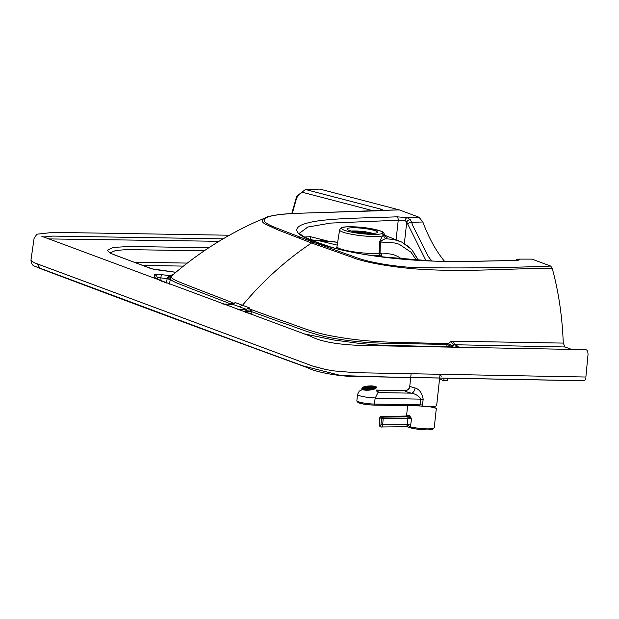 <?xml version="1.0" encoding="UTF-8"?>
<svg xmlns="http://www.w3.org/2000/svg" width="619" height="619" viewBox="0 0 619 619"><rect width="100%" height="100%" fill="white"/><g stroke="black" fill="none" stroke-linecap="round" stroke-linejoin="round"><path stroke-width="0.93" d="M109.903 252.567L109.896 252.552C110.778 253.426 114.221 254.927 120.233 257.047L152.019 268.839A3.134 2.654 110.4 0 0 151.26 268.7L155.586 269.621A3.134 0.487 97.6 0 1 155.663 269.59A3.134 0.487 97.6 0 1 155.733 269.636M173.63 274.178L169.939 275.764L168.569 275.556L168.082 276.778L172.616 275.06M168.569 275.556L161.675 274.635A3.134 0.487 97.6 0 0 160.832 277.861L157.172 277.614A3.134 3.087 -147.3 0 0 154.394 274.704L154.626 277.111L155.648 278.124L161.342 281.212M161.002 280.864L160.832 277.861L167.176 278.705L167.409 277.885A3.76 0.72 -167.8 0 0 170.527 277.97M172.802 274.906L170.952 276.701L168.082 276.778L167.409 277.885M224.991 304.153A3.134 1.594 91 0 1 225.262 304.115L225.262 304.115A3.134 1.594 91 0 1 225.54 304.169L222.871 304.014M231.026 304.262A3.134 1.594 91 0 1 231.305 304.215L231.305 304.215A3.134 1.594 91 0 1 231.583 304.269L225.54 304.169M231.583 304.269L235.7 302.745A2750.913 411.488 -173.7 0 0 242.493 305.275L239.398 306.8A2746.99 415.442 -173.8 0 1 232.597 304.269L231.924 304.277M272.731 215.706L267.478 216.836L263.624 218.569L262.239 220.511L262.766 222.159L264.375 223.683L277.505 229.757L311.566 242.996A313.291 265.667 -69.6 0 0 242.493 305.275A2748.337 411.093 6.3 0 0 249.349 307.813L250.447 309.926L246.014 310.305L251.631 309.74A3.134 2.646 110.1 0 0 251.09 310.645L251.221 313.531L246.904 312.866M239.398 306.8A2747.702 415.55 6.2 0 0 246.261 309.338L249.349 307.813M517.058 260.297A3.134 3.064 -29.9 0 1 519.519 259.338C519.736 260.034 518.142 260.444 514.729 260.553C480.971 260.901 448.295 262.913 408.153 259.655C368.351 256.63 333.099 249.395 316.433 242.269A3.134 2.654 110.4 0 1 317.292 242.408L305.005 237.356C300.114 234.114 298.312 232.713 299.596 233.177L307.751 227.057L330.585 223.088L398.241 220.217A3.134 1.617 -91.7 0 0 396.856 216.812C365.543 218.136 326.468 217.958 308.192 222.832C289.29 227.397 295.201 235.321 316.433 242.269M514.134 260.56A3.134 1.524 88.8 0 1 514.428 260.498A3.134 1.524 88.8 0 1 514.729 260.553M318.027 242.857A3.134 2.654 110.4 0 0 317.292 242.408L330.817 247.035C343.452 250.796 359.732 253.991 379.664 256.63L433.238 261.079C457.665 261.953 487.168 260.909 514.428 260.498L517.26 260.382M396.121 239.46L398.241 220.217L405.12 220.666A3.134 1.787 -78.8 0 1 407.155 217.64L410.327 219.699L411.658 222.329L422.847 221.981A156.646 79.572 91 0 0 444.581 261.38M380.267 210.793L381.521 210.537A3.134 3.002 67.3 0 1 382.944 210.298L381.768 209.384L305.415 189.499L296.648 196.447L291.773 213.594M172.508 275.153C197.608 253.573 224.968 236.009 254.571 222.453L268.894 216.371L280.6 214.321L292.802 213.447L380.84 210.7M431.691 261.017L428.263 256.421L412.896 225.881L411.658 222.329A3.134 1.718 -18.7 0 0 407.697 224.024L426.065 260.769M379.517 210.731A3.134 2.677 -75.3 0 1 381.768 209.384M169.25 276.368L171.641 276.059C169.165 278.821 181.932 282.875 190.304 286.365L232.086 302.482L232.667 303.217L231.529 303.387A3.134 2.669 -69.4 0 1 232.086 302.482M235.7 302.745L232.667 303.217L232.179 304.215M166.294 283.053L167.176 278.705L170.202 279.556M167.548 277.544A3.76 1.083 -161.5 0 0 170.635 277.622M170.952 276.701L170.728 277.451M156.886 278.403L157.172 277.614L157.234 278.72M232.071 304.215L232.473 303.256M231.614 304.223A4.387 2.012 42.4 0 0 231.529 303.387L230.725 304.208M230.995 304.215A4.387 1.71 21.5 0 0 230.817 303.968L189.515 288.028C181.305 284.5 168.267 280.655 170.62 277.823M515.712 260.444A3.134 2.577 -115.1 0 1 516.594 259.686L518.83 259.113L531.953 259.129L550.709 266.085L552.202 268.236C506.984 268.499 461.882 272.538 413.283 268.754C388.337 266.541 363.608 262.085 351.987 257.28L311.566 242.996A4.387 3.722 110.4 0 1 313.547 242.346L279.494 229.146C268.267 225.045 259.222 220.557 267.16 217.447C273.141 213.988 294.806 213.3 317.137 212.688L382.937 210.359M304.432 237.062L310.328 236.667L327.366 240.946M405.12 220.666L406.745 222.051A3.134 2.252 -34 0 1 410.327 219.699M305.415 189.499L319.899 189.112L399.162 209.872A3133.123 534.143 4.3 0 0 382.944 210.298L382.96 210.352A3132.419 534.011 4.3 0 1 399.325 209.918L419.001 217.223L422.847 221.981M169.281 284.167L170.991 276.84A3.134 3.087 30.1 0 1 171.641 276.059M349.023 230.353A15.328 2.321 -173.8 0 1 346.98 228.937A15.328 2.321 -173.8 0 1 349.209 227.993A15.328 2.321 -173.8 0 1 375.416 230.817A15.328 2.321 -173.8 0 1 377.458 232.241A15.328 2.321 -173.8 0 1 366.038 233.247A15.328 2.321 -173.8 0 1 349.023 230.353M380.035 230.902A1.88 1.594 110.4 0 1 380.492 230.988C382.735 231.521 384.066 232.759 384.461 234.702L383.795 235.483A17.657 0.503 -33.9 0 0 383.718 235.522A22.563 3.412 6.2 0 1 358.888 235.413A22.563 3.412 6.2 0 1 339.599 229.897L337.007 246.579A23.336 3.528 -173.8 0 0 352.876 251.716A23.336 3.528 -173.8 0 0 379.099 253.186A3.134 0.549 -178 0 1 380.043 253.063A3.134 1.687 115.2 0 0 379.679 255.469A3.134 2.553 83.8 0 1 379.099 253.186L379.524 242.114C381.142 237.975 382.542 235.777 383.718 235.522A1.88 1.803 -115.4 0 0 382.109 233.495A20.737 3.134 6.2 0 0 382.171 233.464C383.44 232.775 382.728 231.924 380.035 230.902L367.887 228.163A20.744 3.134 6.2 0 0 367.632 228.125A1.88 0.457 -81.6 0 1 367.709 228.109A1.88 0.457 -81.6 0 1 367.771 228.148M382.171 233.464L383.795 235.483A3.134 3.01 -119.8 0 0 386.31 238.81L393.754 239.452L401.979 242.176L408.819 246.764L411.945 249.898L418.336 260.336M379.524 242.114A3.134 0.557 -178.2 0 1 380.414 241.998C382.225 239.924 384.19 238.864 386.31 238.81L387.022 237.526L384.794 235.986M378.194 256.436L380.909 256.127A3.134 1.671 117.9 0 1 381.335 253.713L381.737 253.72C383.888 254.556 391.092 251.422 401.538 258.866L401.746 259.059M373.141 255.732A24.334 3.683 -173.8 0 0 379.679 255.469L381.644 256.885M571.592 349.418L565.015 346.973L563.259 343.088L453.077 341.216L450.624 341.758L453.758 344.984L452.969 346.029L448.179 343.808L447.305 344.474A4.387 0.573 -155.3 0 0 452.69 346.741L452.969 346.029M450.624 341.758L448.411 343.684L453.031 345.874M250.447 309.926L251.09 310.645A4.387 2.197 -177.6 0 1 245.658 311.024L245.441 311.852A4.387 0.82 180 0 0 251.353 311.581L282.457 322.785C296.455 327.319 306.026 331.993 325.06 336.628C345.201 340.852 366.324 343.073 388.415 343.282L447.305 344.474L446.709 346.253L450.16 347.004M245.441 311.852L245.379 312.309M385.436 257.349L394.845 258.394M337.239 245.124L318.947 240.721L337.68 242.269L325.563 240.776L313.036 240.064A3.134 2.801 89.9 0 1 310.328 236.667M382.093 256.939A3.134 1.64 90.7 0 1 381.335 253.713L380.043 253.063L380.414 241.998L394.566 242.981L399.162 244.211L411.039 252.219L416.409 260.212M311.272 240.087L318.947 240.721L312.649 240.636M245.658 311.024L246.014 310.305A3.134 1.594 91 0 0 245.124 309.299L246.261 309.338L246.377 310.158M448.164 343.653L448.179 343.808A3.134 1.532 91.2 0 0 448.164 343.653L388.964 342.145C366.788 341.371 345.712 338.91 325.733 334.763C306.916 330.407 297.166 325.625 283.223 321.114L251.631 309.74M453.077 341.216L454.733 344.744L453.758 344.984A3.134 2.654 110.4 0 1 454.81 344.775L458.184 346.361L454.795 347.089L378.789 345.054L359.941 343.468L333.579 339.97L304.416 333.889M237.092 309.252L239.081 309.191A3.134 1.594 91 0 1 240.025 310.336M219.049 241.309L48.46 238.911M223.196 238.841L52.777 236.079L43.5 237.038M518.823 259.113L531.953 259.129M563.259 343.088C562.338 318.305 559.065 294.915 553.448 272.909L552.202 268.236M585.868 377.025L588.05 354.277L587.771 351.809L586.874 350.137L585.907 349.673L362.858 345.487C338.028 344.768 320.572 341.673 310.483 336.194L41.813 236.272M583.276 380.677L390.604 377.087L340.984 375.578L303.101 365.906L246.942 345.325L40.042 268.22L37.008 263.795L40.042 268.22L246.942 345.325L303.101 365.906L340.984 375.578L390.604 377.087L583.276 380.677C584.56 380.94 585.45 379.973 585.938 377.76M229.494 235.235L53.172 232.373L36.885 234.206L34.084 238.447L30.95 260.158L31.128 260.8L34.509 262.843L313.423 366.347L326.198 369.62L335.026 371.021L355.461 372.692L586.007 377.025L355.461 372.692L335.026 371.021L326.198 369.62L312.1 365.86L36.351 263.547L33.511 262.425L30.95 260.158C32.002 266.611 33.302 265.242 38.896 267.996C126.957 301.26 216.65 334.546 307.976 367.872C314.738 371.942 341.471 377.195 360.645 376.569L583.818 380.755M374.387 386.434A6.314 1.617 -4.7 0 0 367.245 386.233A6.314 1.617 -4.7 0 0 362.641 388.19A6.314 1.617 -4.7 0 0 369.071 389.281A6.314 1.617 -4.7 0 0 375.23 387.146A6.314 1.617 -4.7 0 0 374.387 386.434M368.127 388.051L364.413 388.763A5.385 1.377 175.3 0 0 366.541 389.096L368.127 388.051M367.462 387.935L363.593 388.221M363.577 388.005A5.385 1.377 175.3 0 0 363.57 388.113A5.385 1.377 175.3 0 0 364.173 388.678L367.454 387.811M369.017 388.043L366.982 389.111A5.385 1.377 175.3 0 0 369.822 388.964L369.017 388.043L369.102 389.042M368.653 389.072L368.568 388.067M364.784 387.107A5.385 1.377 175.3 0 0 363.624 387.873L367.678 387.564L364.784 387.107L364.839 387.811M367.578 386.434A5.385 1.377 175.3 0 0 365.102 386.991L367.996 387.448L368.382 387.355L367.578 386.434L367.655 387.393M369.876 387.896L369.489 387.981L370.294 388.902A5.385 1.377 175.3 0 0 372.77 388.345L369.876 387.896L369.922 388.477M370.371 387.656L373.087 388.229A5.385 1.377 175.3 0 0 374.247 387.463L370.386 387.804M368.854 387.293L370.889 386.225A5.385 1.377 175.3 0 0 368.05 386.372L368.854 387.293M370.324 387.424L374.294 387.339A5.385 1.377 175.3 0 0 374.309 387.223A5.385 1.377 175.3 0 0 373.698 386.658L370.324 387.424M369.744 387.285L373.458 386.573A5.385 1.377 175.3 0 0 371.33 386.241L369.744 387.285M371.4 387.037L371.33 386.241M373.76 387.362L373.698 386.658M372.236 388.894A6.623 1.695 175.3 0 1 362.332 388.214A6.623 1.695 175.3 0 1 368.8 385.977A6.623 1.695 175.3 0 1 375.54 387.123A6.623 1.695 175.3 0 1 372.236 388.894M434.383 407.488L436.341 408.347L429.269 406.575M429.617 406.698L429.617 406.698A14.415 2.174 -173.8 0 1 419.612 405.902M407.991 415.04L406.714 416.811L406.745 416.223L411.542 418.591L409.484 415.589L407.991 415.04A1.253 1.122 -65.6 0 1 406.745 416.223L406.714 416.811M409.484 415.589A1.253 0.99 -72.7 0 1 408.37 416.827L382.674 417.144L381.172 416.587A1.253 1.06 110.3 0 0 379.989 417.833L381.49 418.39L380.94 424.82L407.263 424.711L407 425.47A3.134 1.114 -158.1 0 1 410.451 426.847L411.542 418.591L407.96 418.274L407.263 424.711A3.134 0.472 -173.8 0 1 410.83 425.137M407.441 416.811A1.253 0.634 89.2 0 1 407.96 418.274L383.192 418.606A1.253 0.634 89.2 0 0 382.674 417.144A1.253 1.06 -69.7 0 0 381.49 418.39L383.192 418.606L382.65 425.036A2.507 1.261 -90.8 0 1 381.436 427.079A2.507 1.261 -90.8 0 1 381.196 427.033A1.253 1.06 110.3 0 1 380.863 426.978L406.853 426.739L407 425.47M380.817 416.657A1.253 0.634 89.2 0 1 381.049 416.564A1.253 0.634 89.2 0 1 381.172 416.587L405.925 416.262A1.253 0.634 -90.8 0 0 405.809 416.239A1.253 0.634 -90.8 0 0 405.801 416.239A1.253 0.634 -90.8 0 0 405.685 416.262M407.31 426.754L407.511 426.831A3.134 2.631 -70.2 0 1 408.053 427.118L410.451 426.847A14.415 2.174 -173.8 0 0 427.071 428.866A14.415 2.174 -173.8 0 0 434.229 427.768L432.588 429.385C431.474 429.47 433.849 429.725 426.421 429.888L415.519 428.897L407.14 426.754M407.434 426.808A3.134 2.677 -69.2 0 1 407.82 427.033L408.053 427.118M407.232 426.762L407.82 427.033M376.422 390.171L404.594 390.659A5.014 4.867 134.4 0 0 410.041 386.124L409.77 386.248C409.26 389.034 407.604 390.481 404.787 390.589L404.594 390.659A19.421 2.94 6.2 0 0 411.387 393.158A5.014 3.072 103 0 0 415.078 387.974A14.415 2.182 -173.8 0 1 410.041 386.124M376.491 391.022L378.008 391.68A8.813 1.331 -173.8 0 1 377.954 392.57L411.387 393.158C415.736 393.978 418.846 395.974 420.719 399.139A5.014 0.758 -173.8 0 1 423.179 399.294C422.096 393.042 419.396 389.266 415.078 387.974M377.954 392.57L375.099 398.334L420.719 399.139L420.1 404.865L415.836 405.77L422.29 406.103L423.179 399.294M422.29 406.103A14.415 2.182 6.2 0 0 422.437 406.118A14.415 2.182 6.2 0 0 436.674 405.468L440.047 374.34M351.275 231.049A13.788 2.081 -173.8 0 1 363.415 231.583M365.636 231.885A13.788 2.081 -173.8 0 1 372.777 233.386M352.598 231.104A13.161 1.989 -173.8 0 1 363.252 231.661M365.667 231.986A13.161 1.989 -173.8 0 1 372.313 233.402M364.243 231.351L364.011 231.32A10.028 1.517 -173.8 0 1 365.21 231.491L363.546 232.241A3.76 0.565 -173.8 0 1 365.705 232.999A3.76 0.565 -173.8 0 1 365.69 233.046L367.701 233.34M365.21 231.491L365.767 233.054M351.948 231.22L352.211 231.251A10.028 1.517 -173.8 0 1 352.544 231.096L358.579 231.993A3.76 0.565 -173.8 0 1 362.347 232.063L364.011 231.32M352.544 231.096L351.553 231.119M358.239 232.241L358.231 232.187A3.76 0.565 -173.8 0 1 358.254 232.14L352.211 231.251M204.177 250.834L126.678 249.589L115.652 250.494L110.221 252.838M208.704 247.817L130.013 246.439L113.231 247.438L107.366 250.192L110.105 253.171L151.26 268.7M175.827 272.306L155.586 269.621M161.675 274.635C157.675 274.163 155.253 274.186 154.394 274.704M396.856 216.812L407.155 217.64L419.001 217.223M373.659 210.893L302.908 192.424L300.153 193.383L296.671 197.848L292.284 213.57M133.99 262.154L187.232 263.09M407.697 224.024L406.745 222.051L404.362 243.484M367.632 228.125A20.682 3.126 -173.8 0 0 345.936 226.941A20.682 3.126 -173.8 0 0 344.404 230.276A20.682 3.126 6.2 0 0 364.939 233.997A20.682 3.126 6.2 0 0 382.109 233.495M335.831 248.451A24.334 3.683 -173.8 0 1 336.187 248.049L335.684 248.412M446.57 346.926L446.709 346.253M251.097 314.413L251.221 313.531M142.734 265.396L183.379 266.116M382.534 256.993A3.134 1.64 90.7 0 1 381.737 253.72M565.015 346.973L454.733 344.744A6.213 0.936 -173.8 0 1 454.81 344.775M239.081 309.191L245.124 309.299M550.709 266.085C505.514 267.857 459.708 268.344 413.291 267.563C389.026 266.023 365.372 261.458 353.859 256.637L313.547 242.346M376.213 387.672A7.25 1.857 175.3 0 1 369.141 390.125A7.25 1.857 175.3 0 1 361.759 388.871C362.254 387.463 363.515 386.651 365.55 386.442C373.574 385.683 377.133 386.094 376.213 387.672M365.636 386.449A6.623 1.695 175.3 0 1 374.657 386.38A6.623 1.695 175.3 0 1 372.236 388.894A6.623 1.695 175.3 0 1 363.214 388.964A6.623 1.695 175.3 0 1 365.636 386.449M405.925 416.262L406.745 416.223M380.02 417.616L379.462 424.054M380.94 424.82A1.253 0.634 89.2 0 1 380.213 425.818L379.958 425.725A1.253 0.634 89.2 0 1 379.439 424.263M408.447 427.242A13.161 1.989 6.2 0 0 426.313 429.865M380.213 425.818A1.253 1.06 110.3 0 0 380.863 426.978L380.608 426.886A1.253 1.06 110.3 0 0 380.739 426.924M379.958 425.725A1.253 1.06 110.3 0 0 380.608 426.886C379.602 426.336 379.161 425.423 379.277 424.139L379.818 417.709A1.253 1.253 0 0 1 381.049 416.564L407.116 416.014L406.822 416.664M375.099 398.334L374.48 404.068L420.1 404.865A5.014 0.758 -173.8 0 1 422.56 405.019M356.869 400.625A11.776 1.78 -173.8 0 0 362.664 402.814A11.776 1.78 -173.8 0 0 374.48 404.068L373.83 405.089C367.013 404.671 356.753 403.936 356.869 400.625L357.534 394.465A11.776 1.78 6.2 0 0 363.601 396.709A11.776 1.78 6.2 0 0 375.671 397.916M373.946 405.074L418.312 405.847M358.293 401.661A10.523 1.594 6.2 0 0 362.161 403.743A10.523 1.594 6.2 0 0 373.721 405.066M447.467 380.275A0.936 0.48 -89 0 0 447.754 379.586A0.936 0.48 -89 0 0 447.498 378.557M447.266 378.248A1.253 0.634 91 0 1 447.638 379.64A1.253 0.634 91 0 1 446.995 380.662L443.227 380.6A1.253 0.634 91 0 0 443.869 379.571A1.253 0.634 91 0 0 443.49 378.178M152.019 268.839L175.866 272.275M156.878 278.689L165.931 282.914M231.901 304.409L222.739 303.96M299.48 238.439L299.511 237.046M170.991 276.84L170.743 277.413M339.599 229.897C340.582 228.163 341.371 227.382 341.967 227.568C342.431 226.678 355.066 226.136 367.709 228.109L367.972 228.148C370.069 228.442 376.104 229.432 380.492 230.988M385.033 236.28L384.461 234.702M337.007 246.579L336.187 248.049M418.545 260.344L411.751 249.589L401.979 242.168L384.492 235.158M516.594 259.686L515.317 260.467M407.635 405.677L406.49 416.216M436.341 408.347L434.229 427.768M407.511 426.831L406.853 426.739M419.102 405.878L373.83 405.089M404.795 390.589L376.414 390.094M361.836 389.815L359.221 391.162L357.534 394.465M409.77 386.248L411.117 373.783M447.034 378.155L447.792 379.617L446.995 380.662M441.161 376.437L440.434 374.348M439.575 378.72L443.227 380.6M434.112 407.936A13.533 13.533 0 0 0 435.018 406.281M365.334 231.475L364.134 231.297"/></g></svg>
